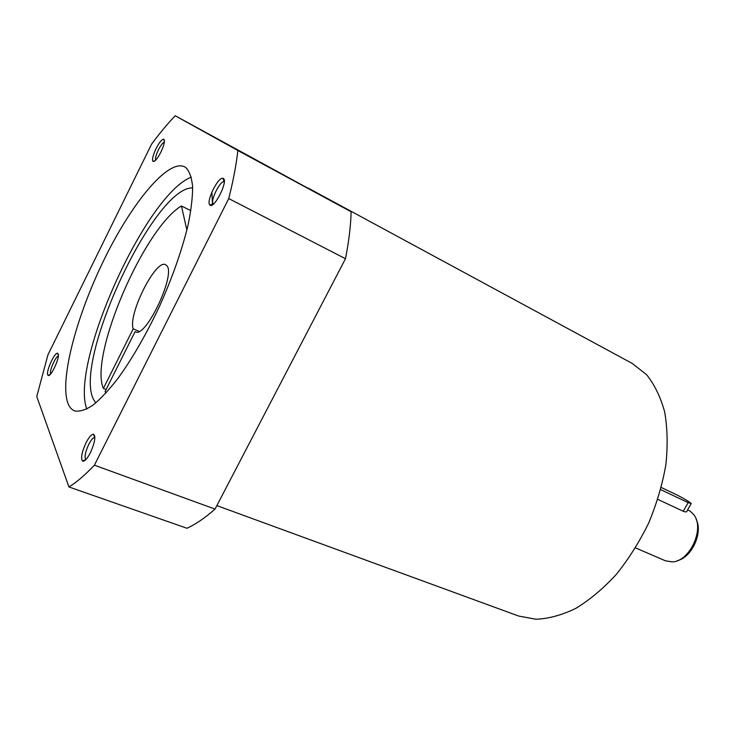 <?xml version="1.0" encoding="UTF-8"?>
<svg xmlns="http://www.w3.org/2000/svg" width="735" height="735" viewBox="0 0 735 735"><rect width="100%" height="100%" fill="white"/><g stroke="black" fill="none" stroke-linecap="round" stroke-linejoin="round"><path stroke-width="1.1" d="M216.853 505.607L518.644 616.04L536.109 619.256C548.834 618.686 562.137 615.03 576.01 608.268C589.948 599.732 603.398 588.423 616.362 574.347C628.719 558.903 639.496 541.787 648.693 522.989C656.713 503.659 662.437 484.246 665.873 464.759C667.876 445.704 667.481 428.11 664.679 411.986C660.581 397.075 654.554 384.635 646.579 374.675L632.219 363.43M687.629 509.787L690.202 511.192L693.528 514.399C705.251 527.84 689.972 561.76 672.13 561.88L665.432 560.805L635.527 547.887M677.624 560.557C691.993 557.176 703.165 532.397 696.174 519.397M135.709 331.889L135.396 331.779C145.75 338.798 176.593 273.31 166.569 265.454L165.605 264.729C155.903 258.573 127.761 314.479 133.2 328.83L139.09 331.375M68.153 403.827C69.65 407.42 71.8 409.772 74.602 410.883C79.509 411.876 85.582 410.001 92.821 405.27C100.64 398.866 109.166 389.715 118.39 377.836C132.833 357.734 146.688 333.58 159.945 305.365C172.615 276.819 181.958 250.185 187.976 225.461C191.109 210.247 192.662 197.302 192.625 186.626C191.706 177.466 189.391 171.08 185.67 167.442L184.595 166.79C167.819 158.742 131.345 203.549 103.819 260.236C76.155 316.849 59.094 381.199 68.153 403.827M212.516 204.266L211.864 192.12M164.374 142.131C162.729 142.737 160.726 145.346 158.365 149.949C156.022 154.92 155.113 158.347 155.627 160.212M160.901 152.117C157.336 158.898 154.681 161.985 152.935 161.388C151.915 159.532 152.944 155.278 156.031 148.654C159.201 142.526 161.746 139.365 163.675 139.172C165.21 140.422 164.291 144.731 160.901 152.117M58.322 356.025C55.492 356.576 49.162 371.203 50.614 373.849L50.66 373.94M58.139 353.801C60.242 357.274 50.531 378.029 48.069 375.346L47.747 374.887C45.901 371.423 54.528 352.341 57.514 353.269L58.139 353.801M94.87 437.435L94.797 437.426C93.134 437.546 91.112 439.879 88.742 444.418C85.269 452.062 84.286 457.115 85.802 459.586L85.857 459.623M86.069 442.7C88.926 437.206 91.36 434.385 93.373 434.22C95.982 436.195 94.971 442.396 90.35 452.815C87.015 459.09 84.396 461.837 82.476 461.047C80.675 458.043 81.87 451.924 86.069 442.7M224.285 181.867L224.111 181.811C220.077 180.369 209.806 201.454 213.343 203.898L213.426 203.962M210.008 205.111L209.907 205.028C205.681 202.061 218.065 176.602 222.935 178.293L223.376 178.476C228.42 180.902 214.151 209.273 210.008 205.111M192.68 187.93C154.313 186.13 72.756 361.289 93.63 399.592L95.789 402.927M345.478 258.72L215.043 509.089L94.392 465.181L228.75 198.56L345.478 258.72C348.886 241.392 350.77 225.746 351.128 211.781L237.883 150.528L175.196 115.744L351.128 211.781M175.196 115.744C167.488 123.848 159.624 133.292 151.621 144.078L47.959 354.784L36.75 396.542L68.934 486.956L186.938 528.263C195.593 524.349 204.964 517.964 215.043 509.089M228.75 198.56C233.252 180.654 236.302 164.649 237.883 150.528M68.934 486.956C76.569 482.298 85.058 475.04 94.392 465.181M191.339 177.135C145.916 194.288 69.577 363.687 86.813 409.083M186.883 230.073L181.453 205.984L190.87 210.697M181.453 205.984C144.06 227.923 88.963 355.924 103.387 388.411L133.2 328.83M135.093 331.632L105.05 391.636L106.079 392.94M106.116 389.504L103.387 388.411M691.084 503.806L687.014 510.853C687.096 512.12 685.838 512.249 683.219 511.248L657.816 499.377M661.279 487.507L676.779 494.875C683.605 498.321 688.438 501.206 691.249 503.512L688.18 502.648L660.719 489.629M688.18 502.648L683.219 511.248M632.431 363.54L308.158 188.077M152.935 161.388L155.113 160.699M48.069 375.346L50.099 374.538M93.373 434.22L94.797 437.426M209.907 205.028L213.343 203.898M222.935 178.293L224.111 181.811M85.802 459.586L82.476 461.047M58.359 355.225L57.514 353.269M164.438 141.405L163.675 139.172M93.942 435.506L94.705 435.791"/></g></svg>
